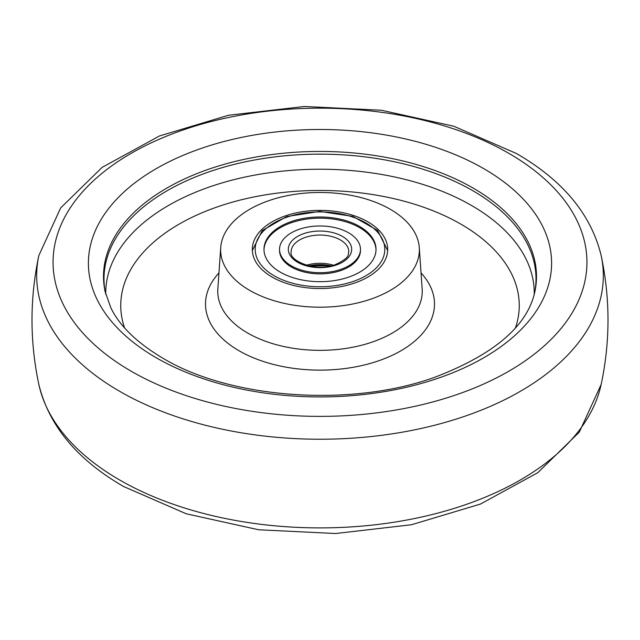 <?xml version="1.0" encoding="UTF-8"?>
<svg xmlns="http://www.w3.org/2000/svg" width="640" height="640" viewBox="0 0 640 640"><rect width="100%" height="100%" fill="white"/><g stroke="black" fill="none" stroke-linecap="round" stroke-linejoin="round"><path stroke-width="0.96" d="M534.744 292.272A216 124.704 0 0 0 535.44 287.816A216 124.704 0 0 0 409.784 165.424A216 124.704 0 0 0 167.264 190.664A216 124.704 0 0 0 104.56 287.816A216 124.704 0 0 0 105.256 292.272A216 124.704 180 0 1 226.704 166.376A216 124.704 180 0 1 472.736 190.664A216 124.704 180 0 1 534.744 292.272M390.256 209.272A99.36 57.368 180 0 1 419.28 247.536A99.36 57.368 180 0 1 359.856 302.384A99.36 57.368 180 0 1 249.744 290.4A99.36 57.368 180 0 1 220.72 247.536A99.36 57.368 180 0 1 283.824 196.408A99.36 57.368 180 0 1 390.256 209.272M367.856 221.824A67.68 39.072 180 0 1 387.68 249.864A67.68 39.072 180 0 1 345.576 285.632A67.68 39.072 180 0 1 272.144 277.088A67.68 39.072 180 0 1 252.32 249.864A67.68 39.072 180 0 1 293.776 213.432A67.68 39.072 180 0 1 367.856 221.824M299.744 229.112A40.464 23.36 180 0 1 340.224 229.104A40.464 23.36 180 0 1 360.464 249.336A40.464 23.36 180 0 1 340.256 269.56A40.464 23.36 180 0 1 299.776 269.576A40.464 23.36 180 0 1 279.536 249.336A40.464 23.36 180 0 1 299.744 229.112M348.04 277.336A56.016 32.344 180 0 1 292.008 277.352A56.016 32.344 180 0 1 263.984 249.336A56.016 32.344 180 0 1 291.96 221.336A56.016 32.344 180 0 1 347.992 221.32A56.016 32.344 180 0 1 376.016 249.336A56.016 32.344 180 0 1 348.04 277.336M279.536 249.336L279.536 250.512A40.464 23.36 0 0 0 299.776 270.752A40.464 23.36 0 0 0 340.256 270.736A40.464 23.36 0 0 0 360.464 250.512L360.464 249.336M376.008 249.928A56.016 32.344 0 0 0 291.96 222.512A56.016 32.344 0 0 0 263.992 249.928M308.84 265.856A30.528 17.624 180 0 1 326.608 265.048A30.528 17.624 180 0 1 331.16 265.856M330.224 266.064A30.24 17.456 0 0 0 326.544 265.448A30.24 17.456 0 0 0 309.776 266.064M515.456 327.856A199.256 115.04 0 0 0 460.896 224.152A199.256 115.04 0 0 0 179.104 224.152A199.256 115.04 0 0 0 124.552 327.856M534.232 294.392A214.248 123.696 0 0 0 471.496 205.464A214.248 123.696 0 0 0 168.504 205.464A214.248 123.696 0 0 0 105.768 294.392M421.048 272.944A114.488 66.104 180 0 1 400.96 350.768A114.488 66.104 180 0 1 239.04 350.768A114.488 66.104 180 0 1 218.952 272.944M220.72 247.536L217.84 288.952A102.24 59.024 0 0 0 247.704 333.056A102.24 59.024 0 0 0 361.008 345.392A102.24 59.024 0 0 0 422.16 288.952L419.28 247.536M305.584 237.296A28.8 16.624 180 0 1 334.392 237.288A28.8 16.624 180 0 1 348.8 251.688C347.64 254.328 351.352 257.208 334.944 264.792C314.936 272.416 288.16 260.24 291.2 251.688A28.8 16.624 180 0 1 305.584 237.296M304.144 233.504A31.68 18.288 180 0 1 347.424 240.184A31.68 18.288 180 0 1 335.856 265.168A31.68 18.288 180 0 1 292.576 258.488A31.68 18.288 180 0 1 304.144 233.504M306.464 265.232A28.8 16.624 180 0 1 333.536 265.232M287.568 216.952A64.8 37.408 180 0 1 376.096 230.608A64.8 37.408 180 0 1 352.432 281.728A64.8 37.408 180 0 1 263.904 268.064A64.8 37.408 180 0 1 287.568 216.952M38.84 255.544L60.688 207.888L102.168 167.352L159.504 135.952L228.552 115.248L304.368 106.48L381.336 110.224L453.76 126.224L516.368 153.472C562.808 180.24 591.072 214.264 601.16 255.544A283.312 163.568 180 0 1 444.344 422.64A283.312 163.568 180 0 1 119.672 391.328A283.312 163.568 180 0 1 38.84 255.544C29.728 298.512 29.728 341.488 38.84 384.456A283.312 163.568 0 0 0 119.672 479.992A283.312 163.568 0 0 0 412.08 519.024A283.312 163.568 0 0 0 601.16 384.456L579.312 432.112L537.832 472.656L480.496 504.056L411.44 524.752L335.632 533.52L258.664 529.776L186.24 513.784L123.632 486.528C77.192 459.76 48.928 425.736 38.84 384.456M473.08 188.048A216.496 124.992 180 0 1 534.904 291.528C527.52 325.944 494.192 354.504 434.912 377.2C351.024 407.664 230.272 398.824 162.944 358.24C137.216 342.984 119.88 326.24 110.92 307.992L105.096 291.528A216.496 124.992 180 0 1 225.2 164.056A216.496 124.992 180 0 1 473.08 188.048M483.768 168.656A231.608 133.72 180 0 1 483.768 357.76A231.608 133.72 180 0 1 156.232 357.76A231.608 133.72 180 0 1 156.232 168.656A231.608 133.72 180 0 1 483.768 168.656M508.752 153.296A266.936 154.112 180 0 1 508.752 371.248A266.936 154.112 180 0 1 131.248 371.248A266.936 154.112 180 0 1 131.248 153.296A266.936 154.112 180 0 1 508.752 153.296M331.4 265.8L308.6 265.8M387.656 250.552L377.64 230.44L352.84 216.4L319.712 211.4L286.656 216.568L262.208 230.592L252.344 250.552M601.16 255.544C610.272 298.512 610.272 341.488 601.16 384.456"/></g></svg>
